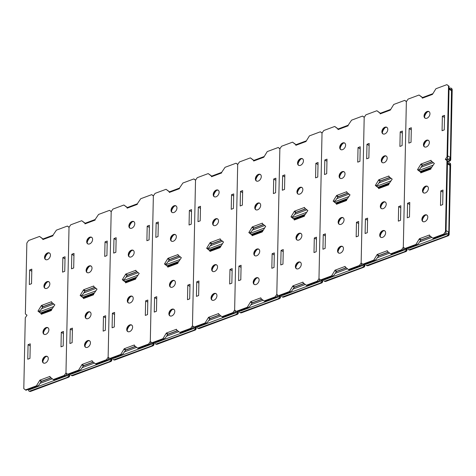 <?xml version="1.0" encoding="UTF-8"?>
<svg xmlns="http://www.w3.org/2000/svg" width="476" height="476" viewBox="0 0 476 476"><rect width="100%" height="100%" fill="white"/><g stroke="black" fill="none" stroke-linecap="round" stroke-linejoin="round"><path stroke-width="0.71" d="M384.828 230.872A3.814 2.576 -59.1 0 0 381.841 231.729A3.814 2.576 -59.1 0 0 380.276 234.347A3.814 2.576 -59.1 0 0 380.134 235.352A3.814 2.576 -59.1 0 0 380.925 237.387M385.429 202.145A3.814 2.576 -59.1 0 0 382.442 203.002A3.814 2.576 -59.1 0 0 380.877 205.62A3.814 2.576 -59.1 0 0 380.735 206.62A3.814 2.576 -59.1 0 0 381.526 208.655M385.62 232.907A3.814 2.576 120.9 0 1 383.846 236.584A3.814 2.576 120.9 0 1 380.711 237.274A3.814 2.576 120.9 0 1 379.717 235.102A3.814 2.576 120.9 0 1 381.49 231.425A3.814 2.576 120.9 0 1 384.626 230.735A3.814 2.576 120.9 0 1 385.62 232.907M380.318 206.376A3.814 2.576 -59.1 0 0 381.312 208.547A3.814 2.576 -59.1 0 0 384.453 207.851A3.814 2.576 -59.1 0 0 386.22 204.174A3.814 2.576 -59.1 0 0 385.233 202.002A3.814 2.576 -59.1 0 0 382.091 202.699A3.814 2.576 -59.1 0 0 380.318 206.376M383.091 133.958A3.814 2.576 120.9 0 1 382.299 131.923A3.814 2.576 120.9 0 1 382.442 130.918A3.814 2.576 120.9 0 1 384.007 128.3A3.814 2.576 120.9 0 1 386.994 127.443M382.49 162.685A3.814 2.576 120.9 0 1 381.698 160.656A3.814 2.576 120.9 0 1 381.841 159.65A3.814 2.576 120.9 0 1 383.406 157.032A3.814 2.576 120.9 0 1 386.393 156.176M381.883 131.673A3.814 2.576 -59.1 0 0 382.877 133.845A3.814 2.576 -59.1 0 0 386.018 133.155A3.814 2.576 -59.1 0 0 387.785 129.478A3.814 2.576 -59.1 0 0 386.798 127.306A3.814 2.576 -59.1 0 0 383.656 127.996A3.814 2.576 -59.1 0 0 381.883 131.673M387.184 158.205A3.814 2.576 120.9 0 1 385.411 161.882A3.814 2.576 120.9 0 1 382.276 162.578A3.814 2.576 120.9 0 1 381.282 160.406A3.814 2.576 120.9 0 1 383.055 156.729A3.814 2.576 120.9 0 1 386.191 156.039A3.814 2.576 120.9 0 1 387.184 158.205M406.45 101.519L404.713 100.365L393.753 104.452L390.284 110.111L380.163 113.883L380.175 113.306L376.885 110.735L365.919 114.817L364.194 117.364L361.147 262.93L362.789 264.216L373.755 260.134L377.218 254.47L387.339 250.697L387.327 251.274L390.623 253.845L401.583 249.763L403.315 247.217L406.361 101.65L403.315 247.217L404.957 248.502L415.923 244.42L419.386 238.756L429.507 234.983L429.495 235.56L432.791 238.131L443.751 234.049L445.482 231.503L446.964 160.638L447.517 160.965L446.03 231.836L445.482 231.503M366.978 144.264L369.168 143.443L368.864 158.002L366.675 158.817L366.978 144.264L369.126 145.549M390.052 177.483L380.151 181.172A0.654 0.369 -110.4 0 1 380.574 180.844L378.783 179.773L388.904 176.001L388.892 176.572L392.188 179.149L388.731 184.236L378.837 187.931M379.199 188.359L378.61 188.008L378.598 188.579L388.719 184.813L388.731 184.236M378.61 188.008L375.32 185.432L378.783 179.773M404.713 100.365L406.361 101.65L408.087 99.109L419.053 95.021L422.343 97.598L422.331 98.169L432.452 94.397L435.921 88.738L446.881 84.651L448.529 85.936L447.047 156.806L445.316 159.347L446.964 160.638M402.398 131.061L400.203 131.882L399.899 146.435L402.095 145.62L402.398 131.061M365.413 218.96L367.603 218.145L367.299 232.699L365.11 233.52L365.413 218.96L367.561 220.245M400.53 220.317L398.335 221.138L398.638 206.578L400.834 205.763L400.53 220.317M381.74 161.281A7.08 4.784 120.9 0 1 384.798 156.176M382.341 132.548A7.08 4.784 120.9 0 1 385.399 127.443M378.771 180.345L380.151 181.172L377.736 184.73L375.867 185.765L375.32 185.432M380.889 113.615L376.885 110.735M380.764 113.657L380.175 113.306M400.203 131.882L402.357 133.167M382.329 131.477A7.08 4.784 120.9 0 1 384.447 127.943M381.728 160.21A7.08 4.784 120.9 0 1 383.846 156.675M388.345 252.066L378.616 255.689L379.009 255.541L377.218 254.47M383.834 202.139A7.08 4.784 -59.1 0 0 380.776 207.25M383.234 230.872A7.08 4.784 -59.1 0 0 380.175 235.977M379.009 255.541A0.654 0.369 69.6 0 0 378.587 255.868L376.171 259.432L374.309 260.461L373.755 260.134M379.324 188.312L375.867 185.765M403.856 247.639L403.69 249.234L402.137 250.09L391.171 254.178L390.623 253.845M402.137 250.09L401.583 249.763M374.309 260.461L363.343 264.549L362.789 264.216M388.487 252.179L378.587 255.868L377.206 255.041M398.638 206.578L400.792 207.863M382.282 231.372A7.08 4.784 -59.1 0 0 380.163 234.906M382.882 202.639A7.08 4.784 -59.1 0 0 380.764 206.173M342.66 246.586A3.814 2.576 -59.1 0 0 339.674 247.443A3.814 2.576 -59.1 0 0 338.109 250.061A3.814 2.576 -59.1 0 0 337.966 251.066A3.814 2.576 -59.1 0 0 338.757 253.095M343.261 217.853A3.814 2.576 -59.1 0 0 340.275 218.71A3.814 2.576 -59.1 0 0 338.71 221.334A3.814 2.576 -59.1 0 0 338.567 222.334A3.814 2.576 -59.1 0 0 339.358 224.369M343.452 248.615A3.814 2.576 120.9 0 1 341.679 252.292A3.814 2.576 120.9 0 1 338.543 252.988A3.814 2.576 120.9 0 1 337.549 250.816A3.814 2.576 120.9 0 1 339.323 247.139A3.814 2.576 120.9 0 1 342.458 246.449A3.814 2.576 120.9 0 1 343.452 248.615M338.15 222.09A3.814 2.576 -59.1 0 0 339.144 224.255A3.814 2.576 -59.1 0 0 342.28 223.565A3.814 2.576 -59.1 0 0 344.053 219.888A3.814 2.576 -59.1 0 0 343.065 217.716A3.814 2.576 -59.1 0 0 339.923 218.413A3.814 2.576 -59.1 0 0 338.15 222.09M340.923 149.666A3.814 2.576 120.9 0 1 340.132 147.637A3.814 2.576 120.9 0 1 340.275 146.632A3.814 2.576 120.9 0 1 341.839 144.014A3.814 2.576 120.9 0 1 344.826 143.157M340.322 178.399A3.814 2.576 120.9 0 1 339.531 176.364A3.814 2.576 120.9 0 1 339.674 175.364A3.814 2.576 120.9 0 1 341.238 172.746A3.814 2.576 120.9 0 1 344.225 171.89M339.715 147.387A3.814 2.576 -59.1 0 0 340.709 149.559A3.814 2.576 -59.1 0 0 343.845 148.863A3.814 2.576 -59.1 0 0 345.618 145.186A3.814 2.576 -59.1 0 0 344.63 143.02A3.814 2.576 -59.1 0 0 341.488 143.71A3.814 2.576 -59.1 0 0 339.715 147.387M345.017 173.918A3.814 2.576 120.9 0 1 343.244 177.596A3.814 2.576 120.9 0 1 340.108 178.292A3.814 2.576 120.9 0 1 339.114 176.12A3.814 2.576 120.9 0 1 340.887 172.443A3.814 2.576 120.9 0 1 344.023 171.747A3.814 2.576 120.9 0 1 345.017 173.918M348.129 125.247L348.117 125.825L337.996 129.597L338.008 129.02L334.717 126.449L323.751 130.531L322.026 133.078L318.974 278.644L320.622 279.93L331.588 275.842L335.05 270.184L345.171 266.411L345.159 266.982L348.456 269.559L359.416 265.471L361.147 262.93L364.194 117.364L362.545 116.079L351.585 120.16L348.129 125.247L338.234 128.942M324.81 159.978L327 159.157L326.697 173.716L324.507 174.531L324.81 159.978L326.958 161.263M347.885 193.191L337.984 196.885A0.654 0.369 -110.4 0 1 338.406 196.558L336.615 195.481L346.736 191.715L346.724 192.286L350.021 194.862L346.564 199.95L336.669 203.645M337.032 204.073L336.443 203.722L336.431 204.293L346.552 200.521L346.564 199.95M336.443 203.722L333.152 201.146L336.615 195.481M360.231 146.775L358.035 147.596L357.732 162.149L359.927 161.334L360.231 146.775M323.246 234.674L325.435 233.859L325.132 248.412L322.942 249.228L323.246 234.674L325.394 235.959M358.363 236.031L356.167 236.846L356.47 222.292L358.666 221.477L358.363 236.031M339.572 176.995A7.08 4.784 120.9 0 1 342.631 171.89M340.173 148.262A7.08 4.784 120.9 0 1 343.232 143.157M336.603 196.058L337.984 196.885L335.562 200.444L333.7 201.473L333.152 201.146M338.722 129.323L334.717 126.449M364.283 117.233L362.545 116.079M338.597 129.371L338.008 129.02M358.035 147.596L360.183 148.881M340.161 147.191A7.08 4.784 120.9 0 1 342.28 143.657M339.561 175.918A7.08 4.784 120.9 0 1 341.679 172.383M346.177 267.78L336.449 271.403L336.841 271.255L335.05 270.184M341.667 217.853A7.08 4.784 -59.1 0 0 338.609 222.958M341.066 246.586A7.08 4.784 -59.1 0 0 338.008 251.691M336.841 271.255A0.654 0.369 69.6 0 0 336.419 271.582L334.003 275.146L332.135 276.175L331.588 275.842M337.157 204.025L333.7 201.473M361.689 263.353L361.522 264.948L359.969 265.804L349.003 269.892L348.456 269.559M359.969 265.804L359.416 265.471M332.135 276.175L321.175 280.257L320.622 279.93M346.32 267.893L336.419 271.582L335.039 270.755M356.47 222.292L358.624 223.577M340.114 247.086A7.08 4.784 -59.1 0 0 337.996 250.62M340.715 218.353A7.08 4.784 -59.1 0 0 338.597 221.887M300.493 262.3A3.814 2.576 -59.1 0 0 297.506 263.157A3.814 2.576 -59.1 0 0 295.935 265.775A3.814 2.576 -59.1 0 0 295.792 266.78A3.814 2.576 -59.1 0 0 296.59 268.809M301.094 233.567A3.814 2.576 -59.1 0 0 298.107 234.424A3.814 2.576 -59.1 0 0 296.542 237.042A3.814 2.576 -59.1 0 0 296.399 238.048A3.814 2.576 -59.1 0 0 297.191 240.077M301.284 264.329A3.814 2.576 120.9 0 1 299.511 268.006A3.814 2.576 120.9 0 1 296.375 268.702A3.814 2.576 120.9 0 1 295.382 266.53A3.814 2.576 120.9 0 1 297.155 262.853A3.814 2.576 120.9 0 1 300.291 262.163A3.814 2.576 120.9 0 1 301.284 264.329M295.983 237.798A3.814 2.576 -59.1 0 0 296.976 239.969A3.814 2.576 -59.1 0 0 300.112 239.279A3.814 2.576 -59.1 0 0 301.885 235.602A3.814 2.576 -59.1 0 0 300.892 233.43A3.814 2.576 -59.1 0 0 297.756 234.121A3.814 2.576 -59.1 0 0 295.983 237.798M298.755 165.38A3.814 2.576 120.9 0 1 297.964 163.351A3.814 2.576 120.9 0 1 298.107 162.346A3.814 2.576 120.9 0 1 299.672 159.728A3.814 2.576 120.9 0 1 302.659 158.871M298.154 194.113A3.814 2.576 120.9 0 1 297.357 192.078A3.814 2.576 120.9 0 1 297.5 191.078A3.814 2.576 120.9 0 1 299.071 188.454A3.814 2.576 120.9 0 1 302.058 187.598M297.548 163.101A3.814 2.576 -59.1 0 0 298.541 165.273A3.814 2.576 -59.1 0 0 301.677 164.577A3.814 2.576 -59.1 0 0 303.45 160.9A3.814 2.576 -59.1 0 0 302.456 158.734A3.814 2.576 -59.1 0 0 299.321 159.424A3.814 2.576 -59.1 0 0 297.548 163.101M302.849 189.632A3.814 2.576 120.9 0 1 301.076 193.31A3.814 2.576 120.9 0 1 297.94 194A3.814 2.576 120.9 0 1 296.947 191.834A3.814 2.576 120.9 0 1 298.72 188.157A3.814 2.576 120.9 0 1 301.855 187.461A3.814 2.576 120.9 0 1 302.849 189.632M305.949 141.539L295.828 145.311L295.84 144.734L292.55 142.157L281.584 146.245L279.858 148.792L276.806 294.352L278.454 295.644L289.42 291.556L292.883 285.897L303.004 282.125L302.992 282.696L306.288 285.273L317.248 281.185L318.974 278.644L322.026 133.078L320.378 131.787L309.418 135.874L305.949 141.539M282.643 175.686L284.832 174.87L284.529 189.424L282.333 190.245L282.643 175.686L284.791 176.977M305.717 208.905L295.816 212.594A0.654 0.369 -110.4 0 1 296.239 212.266L294.448 211.195L304.569 207.423L304.557 208L307.853 210.57L304.396 215.664L294.501 219.359M294.864 219.781L294.275 219.43L294.263 220.007L304.384 216.235L304.396 215.664M294.275 219.43L290.985 216.86L294.448 211.195M318.063 162.489L315.868 163.304L315.564 177.863L317.76 177.048L318.063 162.489M281.078 250.388L283.268 249.567L282.964 264.126L280.769 264.942L281.078 250.388L283.226 251.673M316.195 251.745L313.999 252.56L314.303 238.006L316.498 237.185L316.195 251.745M297.399 192.703A7.08 4.784 120.9 0 1 300.457 187.598M298.006 163.976A7.08 4.784 120.9 0 1 301.064 158.871M294.436 211.772L295.816 212.594L293.394 216.158L291.532 217.187L290.985 216.86M296.554 145.037L292.55 142.157M322.115 132.947L320.378 131.787M296.429 145.085L295.84 144.734M315.868 163.304L318.016 164.595M297.994 162.905A7.08 4.784 120.9 0 1 300.112 159.371M297.393 191.632A7.08 4.784 120.9 0 1 299.511 188.097M304.009 283.488L294.275 287.117L294.674 286.969L292.883 285.897M299.499 233.567A7.08 4.784 -59.1 0 0 296.441 238.672M298.898 262.3A7.08 4.784 -59.1 0 0 295.834 267.405M294.674 286.969A0.654 0.369 69.6 0 0 294.251 287.296L291.83 290.854L289.967 291.889L289.42 291.556M294.989 219.739L291.532 217.187M319.515 279.067L319.354 280.656L317.801 281.518L306.836 285.6L306.288 285.273M317.801 281.518L317.248 281.185M289.967 291.889L279.007 295.971L278.454 295.644M304.152 283.607L294.251 287.296L292.871 286.469M314.303 238.006L316.451 239.291M297.946 262.8A7.08 4.784 -59.1 0 0 295.828 266.334M298.547 234.067A7.08 4.784 -59.1 0 0 296.429 237.601M258.325 278.014A3.814 2.576 -59.1 0 0 255.338 278.871A3.814 2.576 -59.1 0 0 253.767 281.489A3.814 2.576 -59.1 0 0 253.625 282.488A3.814 2.576 -59.1 0 0 254.422 284.523M258.926 249.281A3.814 2.576 -59.1 0 0 255.939 250.138A3.814 2.576 -59.1 0 0 254.374 252.756A3.814 2.576 -59.1 0 0 254.232 253.762A3.814 2.576 -59.1 0 0 255.023 255.79M259.117 280.043A3.814 2.576 120.9 0 1 257.343 283.72A3.814 2.576 120.9 0 1 254.208 284.41A3.814 2.576 120.9 0 1 253.214 282.244A3.814 2.576 120.9 0 1 254.987 278.567A3.814 2.576 120.9 0 1 258.123 277.871A3.814 2.576 120.9 0 1 259.117 280.043M253.815 253.512A3.814 2.576 -59.1 0 0 254.809 255.683A3.814 2.576 -59.1 0 0 257.944 254.987A3.814 2.576 -59.1 0 0 259.717 251.31A3.814 2.576 -59.1 0 0 258.724 249.144A3.814 2.576 -59.1 0 0 255.588 249.835A3.814 2.576 -59.1 0 0 253.815 253.512M256.588 181.094A3.814 2.576 120.9 0 1 255.796 179.059A3.814 2.576 120.9 0 1 255.939 178.06A3.814 2.576 120.9 0 1 257.504 175.442A3.814 2.576 120.9 0 1 260.491 174.585M255.987 209.827A3.814 2.576 120.9 0 1 255.19 207.792A3.814 2.576 120.9 0 1 255.332 206.786A3.814 2.576 120.9 0 1 256.903 204.168A3.814 2.576 120.9 0 1 259.89 203.311M255.38 178.815A3.814 2.576 -59.1 0 0 256.374 180.987A3.814 2.576 -59.1 0 0 259.509 180.291A3.814 2.576 -59.1 0 0 261.282 176.614A3.814 2.576 -59.1 0 0 260.289 174.442A3.814 2.576 -59.1 0 0 257.153 175.138A3.814 2.576 -59.1 0 0 255.38 178.815M260.681 205.346A3.814 2.576 120.9 0 1 258.908 209.023A3.814 2.576 120.9 0 1 255.773 209.714A3.814 2.576 120.9 0 1 254.779 207.542A3.814 2.576 120.9 0 1 256.552 203.865A3.814 2.576 120.9 0 1 259.688 203.175A3.814 2.576 120.9 0 1 260.681 205.346M263.781 157.253L253.66 161.019L253.672 160.448L250.382 157.871L239.416 161.959L237.691 164.5L234.638 310.066L236.286 311.358L247.252 307.27L250.715 301.605L260.836 297.839L260.824 298.41L264.12 300.987L275.08 296.899L276.806 294.352L279.858 148.792L278.21 147.5L267.244 151.588L263.781 157.253M240.475 191.4L242.665 190.584L242.361 205.138L240.166 205.959L240.475 191.4L242.623 192.685M262.389 223.714L265.685 226.284L262.216 231.949L252.096 235.721L252.107 235.144L248.817 232.574L252.28 226.909L262.401 223.137L262.389 223.714M275.896 178.202L273.7 179.018L273.397 193.577L275.592 192.756L275.896 178.202M238.91 266.096L241.1 265.281L240.796 279.84L238.601 280.656L238.91 266.096L241.058 267.387M274.027 267.458L271.832 268.274L272.135 253.72L274.331 252.899L274.027 267.458M255.231 208.417A7.08 4.784 120.9 0 1 258.289 203.311M255.838 179.69A7.08 4.784 120.9 0 1 258.896 174.579M263.549 224.618L253.648 228.307L251.227 231.871L249.364 232.901L248.817 232.574M254.386 160.751L250.382 157.871M279.947 148.661L278.21 147.5M252.268 227.48L253.648 228.307A0.654 0.369 -110.4 0 1 254.071 227.98L252.28 226.909M254.261 160.799L253.672 160.448M273.7 179.018L275.848 180.303M255.826 178.613A7.08 4.784 120.9 0 1 257.944 175.079M255.225 207.346A7.08 4.784 120.9 0 1 257.343 203.811M261.836 299.202L252.107 302.825L252.506 302.682L250.715 301.605M257.332 249.281A7.08 4.784 -59.1 0 0 254.273 254.386M256.725 278.008A7.08 4.784 -59.1 0 0 253.666 283.119M252.506 302.682A0.654 0.369 69.6 0 0 252.084 303.01L249.662 306.568L247.8 307.597L247.252 307.27M252.821 235.447L249.364 232.901M277.347 294.781L277.187 296.37L275.634 297.232L264.668 301.314L264.12 300.987M275.634 297.232L275.08 296.899M252.696 235.495L252.107 235.144M247.8 307.597L236.84 311.685L236.286 311.358M261.984 299.315L252.084 303.01L250.703 302.183M272.135 253.72L274.283 255.005M255.779 278.508A7.08 4.784 -59.1 0 0 253.66 282.042M256.38 249.781A7.08 4.784 -59.1 0 0 254.261 253.315M216.152 293.722A3.814 2.576 -59.1 0 0 213.171 294.579A3.814 2.576 -59.1 0 0 211.6 297.202A3.814 2.576 -59.1 0 0 211.457 298.202A3.814 2.576 -59.1 0 0 212.254 300.237M216.758 264.995A3.814 2.576 -59.1 0 0 213.772 265.852A3.814 2.576 -59.1 0 0 212.207 268.47A3.814 2.576 -59.1 0 0 212.058 269.475A3.814 2.576 -59.1 0 0 212.855 271.504M216.949 295.757A3.814 2.576 120.9 0 1 215.176 299.434A3.814 2.576 120.9 0 1 212.04 300.124A3.814 2.576 120.9 0 1 211.046 297.958A3.814 2.576 120.9 0 1 212.82 294.281A3.814 2.576 120.9 0 1 215.955 293.585A3.814 2.576 120.9 0 1 216.949 295.757M211.647 269.226A3.814 2.576 -59.1 0 0 212.641 271.397A3.814 2.576 -59.1 0 0 215.777 270.701A3.814 2.576 -59.1 0 0 217.55 267.024A3.814 2.576 -59.1 0 0 216.556 264.858A3.814 2.576 -59.1 0 0 213.421 265.548A3.814 2.576 -59.1 0 0 211.647 269.226M214.42 196.808A3.814 2.576 120.9 0 1 213.623 194.773A3.814 2.576 120.9 0 1 213.766 193.774A3.814 2.576 120.9 0 1 215.336 191.15A3.814 2.576 120.9 0 1 218.323 190.293M213.819 225.535A3.814 2.576 120.9 0 1 213.022 223.506A3.814 2.576 120.9 0 1 213.165 222.5A3.814 2.576 120.9 0 1 214.735 219.882A3.814 2.576 120.9 0 1 217.716 219.025M213.212 194.529A3.814 2.576 -59.1 0 0 214.206 196.695A3.814 2.576 -59.1 0 0 217.342 196.005A3.814 2.576 -59.1 0 0 219.115 192.328A3.814 2.576 -59.1 0 0 218.121 190.156A3.814 2.576 -59.1 0 0 214.985 190.852A3.814 2.576 -59.1 0 0 213.212 194.529M218.514 221.054A3.814 2.576 120.9 0 1 216.741 224.731A3.814 2.576 120.9 0 1 213.605 225.428A3.814 2.576 120.9 0 1 212.611 223.256A3.814 2.576 120.9 0 1 214.384 219.579A3.814 2.576 120.9 0 1 217.52 218.889A3.814 2.576 120.9 0 1 218.514 221.054M221.626 172.389L221.614 172.961L211.493 176.733L211.505 176.162L208.214 173.585L197.248 177.673L195.523 180.214L192.471 325.78L194.119 327.066L205.085 322.984L208.547 317.319L218.668 313.547L218.657 314.124L221.947 316.695L232.913 312.613L234.638 310.066L237.691 164.5L236.042 163.214L225.077 167.302L221.626 172.389L211.731 176.084M198.308 207.114L200.497 206.298L200.194 220.852L197.998 221.667L198.308 207.114L200.455 208.399M220.221 239.428L223.512 241.998L220.049 247.663L209.928 251.429L209.94 250.858L206.649 248.282L210.112 242.623L220.233 238.851L220.221 239.428M233.728 193.916L231.532 194.732L231.229 209.285L233.418 208.47L233.728 193.916M196.743 281.81L198.932 280.995L198.629 295.548L196.433 296.37L196.743 281.81L198.891 283.101M231.854 283.172L229.664 283.988L229.968 269.428L232.163 268.613L231.854 283.172M213.064 224.131A7.08 4.784 120.9 0 1 216.122 219.025M213.665 195.398A7.08 4.784 120.9 0 1 216.729 190.293M221.382 240.332L211.481 244.021L209.059 247.585L207.197 248.615L206.649 248.282M212.219 176.465L208.214 173.585M237.78 164.369L236.042 163.214M210.1 243.194L211.481 244.021A0.654 0.369 -110.4 0 1 211.903 243.694L210.112 242.623M212.094 176.513L211.505 176.162M231.532 194.732L233.68 196.017M213.659 194.327A7.08 4.784 120.9 0 1 215.777 190.793M213.058 223.06A7.08 4.784 120.9 0 1 215.176 219.525M219.668 314.916L209.94 318.539L210.338 318.39L208.547 317.319M215.164 264.995A7.08 4.784 -59.1 0 0 212.106 270.1M214.557 293.722A7.08 4.784 -59.1 0 0 211.499 298.827M210.338 318.39A0.654 0.369 69.6 0 0 209.916 318.718L207.494 322.282L205.632 323.311L205.085 322.984M210.654 251.161L207.197 248.615M235.18 310.489L235.019 312.083L233.466 312.94L222.5 317.028L221.947 316.695M233.466 312.94L232.913 312.613M210.529 251.209L209.94 250.858M205.632 323.311L194.672 327.399L194.119 327.066M219.817 315.029L209.916 318.718L208.536 317.897M229.968 269.428L232.115 270.719M213.611 294.222A7.08 4.784 -59.1 0 0 211.493 297.756M214.212 265.495A7.08 4.784 -59.1 0 0 212.094 269.029M173.984 309.436A3.814 2.576 -59.1 0 0 171.003 310.292A3.814 2.576 -59.1 0 0 169.432 312.91A3.814 2.576 -59.1 0 0 169.289 313.916A3.814 2.576 -59.1 0 0 170.087 315.945M174.591 280.709A3.814 2.576 -59.1 0 0 171.604 281.566A3.814 2.576 -59.1 0 0 170.033 284.184A3.814 2.576 -59.1 0 0 169.89 285.183A3.814 2.576 -59.1 0 0 170.688 287.218M174.781 311.471A3.814 2.576 120.9 0 1 173.008 315.148A3.814 2.576 120.9 0 1 169.873 315.838A3.814 2.576 120.9 0 1 168.879 313.666A3.814 2.576 120.9 0 1 170.652 309.989A3.814 2.576 120.9 0 1 173.788 309.299A3.814 2.576 120.9 0 1 174.781 311.471M169.48 284.94A3.814 2.576 -59.1 0 0 170.473 287.105A3.814 2.576 -59.1 0 0 173.609 286.415A3.814 2.576 -59.1 0 0 175.382 282.738A3.814 2.576 -59.1 0 0 174.389 280.566A3.814 2.576 -59.1 0 0 171.253 281.262A3.814 2.576 -59.1 0 0 169.48 284.94M172.252 212.522A3.814 2.576 120.9 0 1 171.455 210.487A3.814 2.576 120.9 0 1 171.598 209.482A3.814 2.576 120.9 0 1 173.169 206.864A3.814 2.576 120.9 0 1 176.156 206.007M171.652 241.249A3.814 2.576 120.9 0 1 170.854 239.22A3.814 2.576 120.9 0 1 170.997 238.214A3.814 2.576 120.9 0 1 172.568 235.596A3.814 2.576 120.9 0 1 175.549 234.739M171.045 210.237A3.814 2.576 -59.1 0 0 172.038 212.409A3.814 2.576 -59.1 0 0 175.174 211.719A3.814 2.576 -59.1 0 0 176.947 208.042A3.814 2.576 -59.1 0 0 175.953 205.87A3.814 2.576 -59.1 0 0 172.818 206.56A3.814 2.576 -59.1 0 0 171.045 210.237M176.346 236.768A3.814 2.576 120.9 0 1 174.573 240.445A3.814 2.576 120.9 0 1 171.437 241.142A3.814 2.576 120.9 0 1 170.444 238.97A3.814 2.576 120.9 0 1 172.217 235.293A3.814 2.576 120.9 0 1 175.352 234.603A3.814 2.576 120.9 0 1 176.346 236.768M179.458 188.103L179.446 188.674L169.325 192.447L169.337 191.87L166.047 189.299L155.081 193.381L153.355 195.928L150.303 341.494L151.951 342.779L162.917 338.698L166.38 333.033L176.501 329.261L176.489 329.838L179.779 332.409L190.745 328.327L192.471 325.78L195.523 180.214L193.875 178.928L182.909 183.01L179.458 188.103L169.563 191.798M156.14 222.827L158.329 222.006L158.026 236.566L155.83 237.381L156.14 222.827L158.288 224.113M179.214 256.046L169.313 259.735A0.654 0.369 -110.4 0 1 169.736 259.408L167.945 258.337L178.066 254.565L178.054 255.136L181.344 257.712L177.893 262.8L167.998 266.495M168.361 266.923L167.772 266.572L167.76 267.143L177.881 263.371L177.893 262.8M167.772 266.572L164.482 263.996L167.945 258.337M191.56 209.624L189.365 210.446L189.061 224.999L191.251 224.184L191.56 209.624M154.575 297.524L156.765 296.709L156.461 311.262L154.266 312.083L154.575 297.524L156.723 298.809M189.686 298.88L187.496 299.701L187.8 285.142L189.995 284.327L189.686 298.88M170.896 239.845A7.08 4.784 120.9 0 1 173.954 234.739M171.497 211.112A7.08 4.784 120.9 0 1 174.555 206.007M167.933 258.908L169.313 259.735L166.892 263.293L165.029 264.329L164.482 263.996M170.051 192.179L166.047 189.299M195.612 180.083L193.875 178.928M169.926 192.221L169.337 191.87M189.365 210.446L191.513 211.731M171.491 210.041A7.08 4.784 120.9 0 1 173.609 206.507M170.89 238.773A7.08 4.784 120.9 0 1 173.008 235.239M177.5 330.63L167.772 334.253L168.171 334.104L166.38 333.033M172.99 280.703A7.08 4.784 -59.1 0 0 169.932 285.814M172.389 309.436A7.08 4.784 -59.1 0 0 169.331 314.541M168.171 334.104A0.654 0.369 69.6 0 0 167.748 334.432L165.327 337.996L163.464 339.025L162.917 338.698M168.486 266.875L165.029 264.329M193.012 326.203L192.851 327.797L191.298 328.654L180.333 332.742L179.779 332.409M191.298 328.654L190.745 328.327M163.464 339.025L152.504 343.113L151.951 342.779M177.649 330.743L167.748 334.432L166.368 333.605M187.8 285.142L189.948 286.427M171.443 309.935A7.08 4.784 -59.1 0 0 169.325 313.47M172.044 281.203A7.08 4.784 -59.1 0 0 169.926 284.737M131.816 325.15A3.814 2.576 -59.1 0 0 128.835 326.006A3.814 2.576 -59.1 0 0 127.265 328.624A3.814 2.576 -59.1 0 0 127.122 329.63A3.814 2.576 -59.1 0 0 127.919 331.659M132.417 296.417A3.814 2.576 -59.1 0 0 129.436 297.274A3.814 2.576 -59.1 0 0 127.865 299.898A3.814 2.576 -59.1 0 0 127.723 300.897A3.814 2.576 -59.1 0 0 128.52 302.932M132.614 327.179A3.814 2.576 120.9 0 1 130.84 330.856A3.814 2.576 120.9 0 1 127.705 331.552A3.814 2.576 120.9 0 1 126.711 329.38A3.814 2.576 120.9 0 1 128.484 325.703A3.814 2.576 120.9 0 1 131.62 325.013A3.814 2.576 120.9 0 1 132.614 327.179M127.312 300.654A3.814 2.576 -59.1 0 0 128.306 302.819A3.814 2.576 -59.1 0 0 131.441 302.129A3.814 2.576 -59.1 0 0 133.215 298.452A3.814 2.576 -59.1 0 0 132.221 296.28A3.814 2.576 -59.1 0 0 129.085 296.976A3.814 2.576 -59.1 0 0 127.312 300.654M130.085 228.23A3.814 2.576 120.9 0 1 129.288 226.201A3.814 2.576 120.9 0 1 129.43 225.196A3.814 2.576 120.9 0 1 131.001 222.578A3.814 2.576 120.9 0 1 133.982 221.721M129.484 256.963A3.814 2.576 120.9 0 1 128.687 254.928A3.814 2.576 120.9 0 1 128.829 253.928A3.814 2.576 120.9 0 1 130.4 251.31A3.814 2.576 120.9 0 1 133.381 250.453M128.877 225.951A3.814 2.576 -59.1 0 0 129.871 228.123A3.814 2.576 -59.1 0 0 133.006 227.427A3.814 2.576 -59.1 0 0 134.779 223.75A3.814 2.576 -59.1 0 0 133.786 221.584A3.814 2.576 -59.1 0 0 130.65 222.274A3.814 2.576 -59.1 0 0 128.877 225.951M134.178 252.482A3.814 2.576 120.9 0 1 132.405 256.159A3.814 2.576 120.9 0 1 129.27 256.856A3.814 2.576 120.9 0 1 128.276 254.684A3.814 2.576 120.9 0 1 130.049 251.007A3.814 2.576 120.9 0 1 133.185 250.311A3.814 2.576 120.9 0 1 134.178 252.482M137.29 203.811L137.278 204.388L127.157 208.161L127.169 207.584L123.873 205.013L112.913 209.095L111.188 211.641L108.135 357.208L109.783 358.493L120.749 354.406L124.212 348.747L134.333 344.975L134.321 345.546L137.612 348.123L148.577 344.035L150.303 341.494L153.355 195.928L151.707 194.642L140.741 198.724L137.29 203.811L127.395 207.506M113.966 238.535L116.162 237.72L115.858 252.28L113.663 253.095L113.966 238.535L116.12 239.827M137.046 271.754L127.14 275.449A0.654 0.369 -110.4 0 1 127.568 275.122L125.777 274.045L135.898 270.279L135.886 270.85L139.176 273.426L135.725 278.514L125.831 282.209M126.194 282.637L125.604 282.286L125.593 282.857L135.714 279.085L135.725 278.514M125.604 282.286L122.308 279.709L125.777 274.045M149.393 225.338L147.197 226.16L146.894 240.713L149.083 239.898L149.393 225.338M112.401 313.238L114.597 312.423L114.294 326.976L112.098 327.791L112.401 313.238L114.555 314.523M147.518 314.594L145.329 315.409L145.632 300.856L147.828 300.041L147.518 314.594M128.728 255.558A7.08 4.784 120.9 0 1 131.787 250.447M129.329 226.826A7.08 4.784 120.9 0 1 132.387 221.721M125.765 274.622L127.14 275.449L124.724 279.007L122.862 280.037L122.308 279.709M127.883 207.887L123.873 205.013M153.439 195.797L151.707 194.642M127.758 207.935L127.169 207.584M147.197 226.16L149.345 227.445M129.323 225.755A7.08 4.784 120.9 0 1 131.441 222.221M128.722 254.481A7.08 4.784 120.9 0 1 130.84 250.947M135.333 346.344L125.604 349.967L126.003 349.818L124.212 348.747M130.823 296.417A7.08 4.784 -59.1 0 0 127.764 301.522M130.222 325.15A7.08 4.784 -59.1 0 0 127.163 330.255M126.003 349.818A0.654 0.369 69.6 0 0 125.581 350.146L123.159 353.71L121.297 354.739L120.749 354.406M126.319 282.589L122.862 280.037M150.844 341.917L150.678 343.505L149.131 344.368L138.165 348.45L137.612 348.123M149.131 344.368L148.577 344.035M121.297 354.739L110.331 358.821L109.783 358.493M135.481 346.457L125.581 350.146L124.2 349.319M145.632 300.856L147.78 302.141M129.276 325.649A7.08 4.784 -59.1 0 0 127.157 329.184M129.877 296.917A7.08 4.784 -59.1 0 0 127.758 300.451M89.649 340.864A3.814 2.576 -59.1 0 0 86.668 341.72A3.814 2.576 -59.1 0 0 85.097 344.338A3.814 2.576 -59.1 0 0 84.954 345.344A3.814 2.576 -59.1 0 0 85.751 347.373M90.25 312.131A3.814 2.576 -59.1 0 0 87.269 312.988A3.814 2.576 -59.1 0 0 85.698 315.606A3.814 2.576 -59.1 0 0 85.555 316.611A3.814 2.576 -59.1 0 0 86.352 318.64M90.446 342.893A3.814 2.576 120.9 0 1 88.673 346.57A3.814 2.576 120.9 0 1 85.537 347.266A3.814 2.576 120.9 0 1 84.544 345.094A3.814 2.576 120.9 0 1 86.317 341.417A3.814 2.576 120.9 0 1 89.452 340.721A3.814 2.576 120.9 0 1 90.446 342.893M85.144 316.362A3.814 2.576 -59.1 0 0 86.138 318.533A3.814 2.576 -59.1 0 0 89.274 317.843A3.814 2.576 -59.1 0 0 91.047 314.166A3.814 2.576 -59.1 0 0 90.053 311.994A3.814 2.576 -59.1 0 0 86.918 312.684A3.814 2.576 -59.1 0 0 85.144 316.362M87.917 243.944A3.814 2.576 120.9 0 1 87.12 241.915A3.814 2.576 120.9 0 1 87.263 240.91A3.814 2.576 120.9 0 1 88.834 238.292A3.814 2.576 120.9 0 1 91.814 237.435M87.316 272.677A3.814 2.576 120.9 0 1 86.519 270.642A3.814 2.576 120.9 0 1 86.662 269.642A3.814 2.576 120.9 0 1 88.233 267.018A3.814 2.576 120.9 0 1 91.213 266.161M86.709 241.665A3.814 2.576 -59.1 0 0 87.703 243.837A3.814 2.576 -59.1 0 0 90.839 243.141A3.814 2.576 -59.1 0 0 92.612 239.464A3.814 2.576 -59.1 0 0 91.618 237.298A3.814 2.576 -59.1 0 0 88.482 237.988A3.814 2.576 -59.1 0 0 86.709 241.665M92.011 268.196A3.814 2.576 120.9 0 1 90.238 271.873A3.814 2.576 120.9 0 1 87.102 272.564A3.814 2.576 120.9 0 1 86.108 270.398A3.814 2.576 120.9 0 1 87.881 266.721A3.814 2.576 120.9 0 1 91.017 266.024A3.814 2.576 120.9 0 1 92.011 268.196M95.123 219.525L95.111 220.102L84.99 223.869L85.002 223.298L81.705 220.721L70.746 224.809L69.02 227.355L65.968 372.916L67.616 374.207L78.576 370.12L82.045 364.455L92.165 360.689L92.154 361.26L95.444 363.837L106.41 359.749L108.135 357.208L111.188 211.641L109.539 210.35L98.574 214.438L95.123 219.525L85.228 223.22M71.799 254.249L73.994 253.434L73.691 267.988L71.495 268.809L71.799 254.249L73.947 255.541M94.879 287.468L84.972 291.157A0.654 0.369 -110.4 0 1 85.4 290.83L83.609 289.759L93.73 285.987L93.718 286.564L97.009 289.134L93.558 294.227L83.663 297.922M84.026 298.345L83.437 297.994L83.425 298.571L93.546 294.799L93.558 294.227M83.437 297.994L80.141 295.423L83.609 289.759M107.225 241.052L105.029 241.867L104.726 256.427L106.916 255.612L107.225 241.052M70.234 328.952L72.429 328.131L72.126 342.69L69.93 343.505L70.234 328.952L72.388 330.237M105.351 330.308L103.161 331.123L103.465 316.57L105.66 315.749L105.351 330.308M86.561 271.266A7.08 4.784 120.9 0 1 89.619 266.161M87.162 242.54A7.08 4.784 120.9 0 1 90.22 237.435M83.597 290.336L84.972 291.157L82.556 294.721L80.694 295.751L80.141 295.423M85.716 223.601L81.705 220.721M111.271 211.511L109.539 210.35M85.585 223.649L85.002 223.298M105.029 241.867L107.177 243.159M87.156 241.469A7.08 4.784 120.9 0 1 89.274 237.935M86.555 270.195A7.08 4.784 120.9 0 1 88.673 266.661M93.165 362.052L83.437 365.681L83.835 365.532L82.045 364.455M88.655 312.131A7.08 4.784 -59.1 0 0 85.597 317.236M88.054 340.864A7.08 4.784 -59.1 0 0 84.996 345.969M83.835 365.532A0.654 0.369 69.6 0 0 83.407 365.86L80.991 369.418L79.129 370.453L78.576 370.12M84.151 298.303L80.694 295.751M108.677 357.631L108.51 359.219L106.963 360.082L95.997 364.164L95.444 363.837M106.963 360.082L106.41 359.749M79.129 370.453L68.163 374.535L67.616 374.207M93.314 362.171L83.407 365.86L82.033 365.032M103.465 316.57L105.612 317.855M87.108 341.363A7.08 4.784 -59.1 0 0 84.99 344.898M87.709 312.631A7.08 4.784 -59.1 0 0 85.591 316.165M426.996 215.158A3.814 2.576 -59.1 0 0 424.009 216.015A3.814 2.576 -59.1 0 0 422.444 218.639A3.814 2.576 -59.1 0 0 422.301 219.638A3.814 2.576 -59.1 0 0 423.093 221.673M427.597 186.431A3.814 2.576 -59.1 0 0 424.61 187.288A3.814 2.576 -59.1 0 0 423.045 189.906A3.814 2.576 -59.1 0 0 422.902 190.912A3.814 2.576 -59.1 0 0 423.694 192.941M427.787 217.193A3.814 2.576 120.9 0 1 426.014 220.87A3.814 2.576 120.9 0 1 422.878 221.56A3.814 2.576 120.9 0 1 421.885 219.394A3.814 2.576 120.9 0 1 423.658 215.717A3.814 2.576 120.9 0 1 426.799 215.021A3.814 2.576 120.9 0 1 427.787 217.193M422.486 190.662A3.814 2.576 -59.1 0 0 423.479 192.834A3.814 2.576 -59.1 0 0 426.621 192.137A3.814 2.576 -59.1 0 0 428.394 188.46A3.814 2.576 -59.1 0 0 427.4 186.294A3.814 2.576 -59.1 0 0 424.259 186.985A3.814 2.576 -59.1 0 0 422.486 190.662M425.258 118.244A3.814 2.576 120.9 0 1 424.467 116.209A3.814 2.576 120.9 0 1 424.61 115.21A3.814 2.576 120.9 0 1 426.175 112.586A3.814 2.576 120.9 0 1 429.162 111.729M424.657 146.971A3.814 2.576 120.9 0 1 423.866 144.942A3.814 2.576 120.9 0 1 424.009 143.936A3.814 2.576 120.9 0 1 425.574 141.318A3.814 2.576 120.9 0 1 428.561 140.462M424.051 115.965A3.814 2.576 -59.1 0 0 425.044 118.131A3.814 2.576 -59.1 0 0 428.186 117.441A3.814 2.576 -59.1 0 0 429.959 113.764A3.814 2.576 -59.1 0 0 428.965 111.592A3.814 2.576 -59.1 0 0 425.824 112.288A3.814 2.576 -59.1 0 0 424.051 115.965M429.352 142.497A3.814 2.576 120.9 0 1 427.579 146.168A3.814 2.576 120.9 0 1 424.443 146.864A3.814 2.576 120.9 0 1 423.45 144.692A3.814 2.576 120.9 0 1 425.223 141.015A3.814 2.576 120.9 0 1 428.358 140.325A3.814 2.576 120.9 0 1 429.352 142.497M409.146 128.55L411.335 127.735L411.032 142.288L408.842 143.103L409.146 128.55L411.294 129.835M432.22 161.769L422.319 165.458A0.654 0.369 -110.4 0 1 422.742 165.13L420.951 164.059L431.072 160.287L431.06 160.864L434.356 163.435L430.899 168.522L421.004 172.217M421.367 172.645L420.778 172.294L420.766 172.871L430.887 169.099L430.899 168.522M420.778 172.294L417.488 169.718L420.951 164.059M444.566 115.353L442.371 116.168L442.067 130.721L444.263 129.906L444.566 115.353M407.581 203.246L409.771 202.431L409.467 216.985L407.277 217.806L407.581 203.246L409.729 204.537M442.698 204.609L440.502 205.424L440.812 190.864L443.001 190.049L442.698 204.609M423.908 145.567A7.08 4.784 120.9 0 1 426.966 140.462M424.509 116.834A7.08 4.784 120.9 0 1 427.567 111.729M420.939 164.631L422.319 165.458L419.903 169.022L418.041 170.051L417.488 169.718M423.057 97.901L419.053 95.021M447.517 160.965L445.869 159.68L447.422 158.823L447.595 157.134L449.082 86.269L446.881 84.651M449.082 86.269L448.529 85.936M447.595 157.134L447.047 156.806M422.932 97.949L422.343 97.598M442.371 116.168L444.524 117.453M424.503 115.763A7.08 4.784 120.9 0 1 426.615 112.229M423.896 144.496A7.08 4.784 120.9 0 1 426.014 140.961M430.512 236.352L420.784 239.975L421.177 239.827L419.386 238.756M426.002 186.431A7.08 4.784 -59.1 0 0 422.944 191.536M425.401 215.158A7.08 4.784 -59.1 0 0 422.343 220.263M421.177 239.827A0.654 0.369 69.6 0 0 420.754 240.154L418.339 243.718L416.476 244.747L415.923 244.42M421.492 172.598L418.041 170.051M446.03 231.836L445.857 233.52L444.304 234.376L433.338 238.464L432.791 238.131M444.304 234.376L443.751 234.049M416.476 244.747L405.51 248.835L404.957 248.502M430.655 236.465L420.754 240.154L419.374 239.333M440.812 190.864L442.96 192.155M424.449 215.658A7.08 4.784 -59.1 0 0 422.331 219.192M425.05 186.931A7.08 4.784 -59.1 0 0 422.938 190.465M445.869 159.68L445.316 159.347M47.481 356.572A3.814 2.576 -59.1 0 0 44.5 357.434A3.814 2.576 -59.1 0 0 42.929 360.052A3.814 2.576 -59.1 0 0 42.786 361.052A3.814 2.576 -59.1 0 0 43.584 363.087M48.082 327.845A3.814 2.576 -59.1 0 0 45.101 328.702A3.814 2.576 -59.1 0 0 43.53 331.32A3.814 2.576 -59.1 0 0 43.387 332.325A3.814 2.576 -59.1 0 0 44.185 334.354M48.278 358.606A3.814 2.576 120.9 0 1 46.505 362.284A3.814 2.576 120.9 0 1 43.364 362.974A3.814 2.576 120.9 0 1 42.376 360.808A3.814 2.576 120.9 0 1 44.149 357.131A3.814 2.576 120.9 0 1 47.285 356.435A3.814 2.576 120.9 0 1 48.278 358.606M42.977 332.075A3.814 2.576 -59.1 0 0 43.971 334.247A3.814 2.576 -59.1 0 0 47.106 333.551A3.814 2.576 -59.1 0 0 48.879 329.874A3.814 2.576 -59.1 0 0 47.886 327.708A3.814 2.576 -59.1 0 0 44.75 328.398A3.814 2.576 -59.1 0 0 42.977 332.075M45.75 259.658A3.814 2.576 120.9 0 1 44.952 257.623A3.814 2.576 120.9 0 1 45.095 256.623A3.814 2.576 120.9 0 1 46.666 254.005A3.814 2.576 120.9 0 1 49.647 253.149M45.149 288.385A3.814 2.576 120.9 0 1 44.351 286.356A3.814 2.576 120.9 0 1 44.494 285.35A3.814 2.576 120.9 0 1 46.065 282.732A3.814 2.576 120.9 0 1 49.046 281.875M44.542 257.379A3.814 2.576 -59.1 0 0 45.535 259.545A3.814 2.576 -59.1 0 0 48.671 258.855A3.814 2.576 -59.1 0 0 50.444 255.178A3.814 2.576 -59.1 0 0 49.45 253.006A3.814 2.576 -59.1 0 0 46.315 253.702A3.814 2.576 -59.1 0 0 44.542 257.379M49.843 283.91A3.814 2.576 120.9 0 1 48.07 287.587A3.814 2.576 120.9 0 1 44.928 288.277A3.814 2.576 120.9 0 1 43.941 286.106A3.814 2.576 120.9 0 1 45.714 282.429A3.814 2.576 120.9 0 1 48.849 281.738A3.814 2.576 120.9 0 1 49.843 283.91M52.955 235.239L52.943 235.816L42.822 239.583L42.834 239.011L39.538 236.435L28.578 240.523L26.846 243.063L25.365 313.934L27.013 315.219L25.282 317.766L23.8 388.63L25.448 389.921L36.408 385.834L39.877 380.169L49.998 376.397L49.986 376.974L53.276 379.55L64.242 375.463L65.968 372.916L69.02 227.355L67.372 226.064L56.406 230.152L52.955 235.239L43.06 238.934M29.631 269.963L31.827 269.148L31.523 283.702L29.328 284.523L29.631 269.963L31.779 271.249M52.711 303.182L42.804 306.871A0.654 0.369 -110.4 0 1 43.233 306.544L41.442 305.473L51.563 301.701L51.551 302.278L54.841 304.848L51.39 309.935L41.495 313.63M41.852 314.059L41.269 313.708L41.257 314.285L51.378 310.513L51.39 309.935M41.269 313.708L37.973 311.137L41.442 305.473M65.051 256.766L62.862 257.581L62.558 272.141L64.748 271.32L65.051 256.766M28.066 344.66L30.262 343.845L29.958 358.404L27.763 359.219L28.066 344.66L30.214 345.951M63.183 346.022L60.993 346.837L61.297 332.284L63.486 331.463L63.183 346.022M44.393 286.98A7.08 4.784 120.9 0 1 47.451 281.875M44.994 258.254A7.08 4.784 120.9 0 1 48.052 253.143M41.43 306.044L42.804 306.871L40.389 310.435L38.526 311.465L37.973 311.137M43.542 239.315L39.538 236.435M69.103 227.225L67.372 226.064M43.417 239.363L42.834 239.011M62.862 257.581L65.01 258.867M44.988 257.177A7.08 4.784 120.9 0 1 47.106 253.643M44.387 285.909A7.08 4.784 120.9 0 1 46.505 282.375M50.997 377.765L41.269 381.389L41.668 381.246L39.877 380.169M46.487 327.845A7.08 4.784 -59.1 0 0 43.429 332.95M45.886 356.572A7.08 4.784 -59.1 0 0 42.828 361.683M41.668 381.246A0.654 0.369 69.6 0 0 41.239 381.573L38.824 385.132L36.961 386.161L36.408 385.834M41.977 314.011L38.526 311.465M66.509 373.345L66.343 374.933L64.79 375.79L53.83 379.878L53.276 379.55M64.79 375.79L64.242 375.463M36.961 386.161L25.996 390.249L25.448 389.921M51.146 377.879L41.239 381.573L39.865 380.746M61.297 332.284L63.445 333.569M44.94 357.071A7.08 4.784 -59.1 0 0 42.822 360.606M45.541 328.345A7.08 4.784 -59.1 0 0 43.423 331.879M449.035 88.471L451.046 89.678A1.743 1.178 120.9 0 1 451.498 90.672L449.017 89.185L447.624 155.836L450.106 157.324L450.35 159.02L451.498 90.672M451.534 89.137A1.743 1.178 -59.1 0 0 451.075 88.143A1.743 1.178 -59.1 0 0 450.213 88.108L449.112 88.518M420.13 171.533L431.809 167.183M447.505 161.334L448.69 160.894A1.743 1.178 -59.1 0 0 450.07 158.859M450.106 157.324A1.743 1.178 120.9 0 1 448.719 159.359L446.559 160.162M433.196 165.148L418.731 170.533M433.374 162.667L421.111 167.237M432.464 93.831L422.569 97.52M422.742 165.13L432.077 161.656M447.47 163.173L449.481 164.375A1.743 1.178 120.9 0 1 449.933 165.368L447.458 163.881L446.06 230.539L448.541 232.02L448.785 233.722L449.933 165.368M449.969 163.839A1.743 1.178 -59.1 0 0 449.511 162.846A1.743 1.178 -59.1 0 0 448.648 162.804L447.547 163.22M409.342 249.668L447.398 235.757L409.342 249.668A1.743 1.178 -59.1 0 1 408.479 249.632A1.743 1.178 -59.1 0 1 408.027 248.639L408.039 247.889M448.541 232.02A1.743 1.178 120.9 0 1 447.154 234.055L409.372 248.139A1.743 1.178 120.9 0 1 408.509 248.097L408.116 247.865M447.125 235.59A1.743 1.178 -59.1 0 0 448.505 233.555M431.809 237.369L419.546 241.939M377.962 187.246L389.642 182.891M391.028 180.856L376.564 186.247M391.207 178.381L378.944 182.951M390.296 109.545L380.401 113.234M380.574 180.844L389.909 177.364M367.175 265.382L405.231 251.465L367.175 265.382A1.743 1.178 -59.1 0 1 366.312 265.346A1.743 1.178 -59.1 0 1 365.86 264.353L365.871 263.603M406.355 248.52L406.611 249.43L406.635 248.412M406.165 248.591A1.743 1.178 120.9 0 1 404.987 249.769L367.204 263.847A1.743 1.178 120.9 0 1 366.341 263.811L365.949 263.573M404.957 251.304A1.743 1.178 -59.1 0 0 406.337 249.269M389.642 253.077L377.379 257.647M335.794 202.96L347.474 198.605M348.86 196.57L334.396 201.961M349.039 194.095L336.776 198.665M338.406 196.558L347.742 193.077M325.007 281.096L363.063 267.179L325.007 281.096A1.743 1.178 -59.1 0 1 324.144 281.054A1.743 1.178 -59.1 0 1 323.692 280.066L323.704 279.317M364.188 264.234L364.443 265.144L364.467 264.126M363.997 264.305A1.743 1.178 120.9 0 1 362.819 265.483L325.037 279.561A1.743 1.178 120.9 0 1 324.174 279.525L323.781 279.287M362.789 267.018A1.743 1.178 -59.1 0 0 364.17 264.983M347.474 268.791L335.211 273.361M293.627 218.674L305.306 214.319M306.687 212.284L292.228 217.675M306.871 209.809L294.608 214.379M305.961 140.973L296.066 144.656M296.239 212.266L305.568 208.791M282.839 296.804L320.895 282.893L282.839 296.804A1.743 1.178 -59.1 0 1 281.976 296.768A1.743 1.178 -59.1 0 1 281.518 295.774L281.536 295.031M322.02 279.947L322.276 280.858L322.3 279.84M321.83 280.013A1.743 1.178 120.9 0 1 320.651 281.197L282.869 295.275A1.743 1.178 120.9 0 1 282.006 295.239L281.613 295.001M320.622 282.726A1.743 1.178 -59.1 0 0 322.002 280.691M305.306 284.505L293.043 289.075M251.459 234.382L263.139 230.033M264.519 227.998L250.061 233.383M264.704 225.517L252.441 230.086M263.793 156.681L253.898 160.37M254.071 227.98L263.401 224.505M240.672 312.518L278.728 298.607L240.672 312.518A1.743 1.178 -59.1 0 1 239.809 312.482A1.743 1.178 -59.1 0 1 239.351 311.488L239.368 310.745M279.852 295.655L280.108 296.572L280.132 295.554M279.662 295.727A1.743 1.178 120.9 0 1 278.484 296.911L240.701 310.989A1.743 1.178 120.9 0 1 239.839 310.947L239.446 310.715M278.454 298.44A1.743 1.178 -59.1 0 0 279.834 296.405M263.139 300.219L250.876 304.789M262.228 231.384L252.334 235.067M209.291 250.096L220.971 245.747M222.351 243.706L207.893 249.097M222.536 241.231L210.267 245.8M211.903 243.694L221.233 240.219M198.504 328.232L236.56 314.321L198.504 328.232A1.743 1.178 -59.1 0 1 197.641 328.196A1.743 1.178 -59.1 0 1 197.183 327.202L197.201 326.453M237.685 311.369L237.94 312.286L237.964 311.268M237.494 311.441A1.743 1.178 120.9 0 1 236.316 312.619L198.534 326.703A1.743 1.178 120.9 0 1 197.671 326.661L197.278 326.429M236.286 314.154A1.743 1.178 -59.1 0 0 237.667 312.119M220.971 315.933L208.702 320.503M220.061 247.098L210.166 250.781M167.124 265.81L178.803 261.455M180.184 259.42L165.725 264.811M180.368 256.945L168.099 261.514M169.736 259.408L179.065 255.927M156.336 343.946L194.392 330.029L156.336 343.946A1.743 1.178 -59.1 0 1 155.474 343.91A1.743 1.178 -59.1 0 1 155.015 342.916L155.033 342.167M195.511 327.083L195.773 327.994L195.797 326.976M195.327 327.155A1.743 1.178 120.9 0 1 194.148 328.333L156.366 342.411A1.743 1.178 120.9 0 1 155.503 342.375L155.111 342.137M194.119 329.868A1.743 1.178 -59.1 0 0 195.499 327.833M178.803 331.641L166.535 336.211M124.956 281.524L136.636 277.169M138.016 275.134L123.558 280.525M138.195 272.659L125.932 277.228M127.568 275.122L136.898 271.641M114.169 359.66L152.225 345.743L114.169 359.66A1.743 1.178 -59.1 0 1 113.306 359.618A1.743 1.178 -59.1 0 1 112.848 358.63L112.866 357.881M153.343 342.797L153.605 343.708L153.629 342.69M153.153 342.869A1.743 1.178 120.9 0 1 151.981 344.047L114.198 358.125A1.743 1.178 120.9 0 1 113.336 358.089L112.943 357.851M151.951 345.582A1.743 1.178 -59.1 0 0 153.331 343.541M136.636 347.355L124.367 351.925M82.782 297.238L94.468 292.883M95.849 290.848L81.39 296.239M96.027 288.373L83.764 292.942M85.4 290.83L94.73 287.355M72.001 375.368L110.057 361.457L72.001 375.368A1.743 1.178 -59.1 0 1 71.132 375.332A1.743 1.178 -59.1 0 1 70.68 374.338L70.698 373.595M111.176 358.511L111.438 359.422L111.461 358.404M110.985 358.577A1.743 1.178 120.9 0 1 109.813 359.761L72.031 373.838A1.743 1.178 120.9 0 1 71.168 373.803L70.775 373.565M109.783 361.29A1.743 1.178 -59.1 0 0 111.164 359.255M94.462 363.069L82.199 367.639M40.615 312.946L52.3 308.597M53.681 306.562L39.216 311.947M53.859 304.081L41.596 308.65M43.233 306.544L52.562 303.069M29.827 391.082L67.889 377.17L29.827 391.082A1.743 1.178 -59.1 0 1 28.965 391.046A1.743 1.178 -59.1 0 1 28.512 390.052L28.53 389.308M69.008 374.219L69.27 375.136L69.294 374.118M68.818 374.291A1.743 1.178 120.9 0 1 67.646 375.475L29.863 389.552A1.743 1.178 120.9 0 1 29 389.511L28.608 389.279M67.61 377.004A1.743 1.178 -59.1 0 0 68.996 374.969M52.295 378.783L40.032 383.353M420.362 171.717L431.571 167.54M447.505 161.602L448.69 160.894M448.719 159.359L447.446 158.597M451.206 88.244A1.743 1.178 120.9 0 1 451.355 88.31A1.743 1.178 120.9 0 1 451.807 89.304A1.743 0.827 -178.8 0 1 452.2 89.845A1.743 1.743 0 0 0 451.355 88.31L451.075 88.143M450.35 159.02A1.743 1.178 120.9 0 1 448.963 161.055A1.743 0.982 -110.4 0 0 449.606 161.156A1.743 1.743 0 0 0 450.742 159.561A1.743 0.827 -178.8 0 0 450.35 159.02M408.61 247.681L409.372 248.139M447.154 234.055L445.881 233.294M449.642 162.941A1.743 1.178 120.9 0 1 449.79 163.012A1.743 1.178 120.9 0 1 450.242 164A1.743 0.827 -178.8 0 1 450.635 164.541A1.743 1.743 0 0 0 449.79 163.012L449.511 162.846M448.785 233.722A1.743 1.178 120.9 0 1 447.398 235.757A1.743 0.982 -110.4 0 0 448.041 235.858A1.743 1.743 0 0 0 449.177 234.257A1.743 0.827 -178.8 0 0 448.785 233.722M410.258 249.936A1.743 0.982 -110.4 0 1 409.616 249.835A1.743 1.178 -59.1 0 1 408.753 249.799A1.743 1.743 0 0 0 410.258 249.936L448.041 235.858M378.194 187.425L389.404 183.254M366.443 263.389L367.204 263.847M404.987 249.769L403.713 249.007M406.611 249.43A1.743 1.178 120.9 0 1 405.231 251.465A1.743 0.982 -110.4 0 0 405.873 251.566A1.743 1.743 0 0 0 407.01 249.971A1.743 0.827 -178.8 0 0 406.611 249.43M368.091 265.65A1.743 0.982 -110.4 0 1 367.448 265.548A1.743 1.178 -59.1 0 1 366.585 265.507A1.743 1.743 0 0 0 368.091 265.65L405.873 251.566M336.026 203.139L347.23 198.962M324.275 279.103L325.037 279.561M362.819 265.483L361.546 264.715M364.443 265.144A1.743 1.178 120.9 0 1 363.063 267.179A1.743 0.982 -110.4 0 0 363.706 267.28A1.743 1.743 0 0 0 364.836 265.685A1.743 0.827 -178.8 0 0 364.443 265.144M325.923 281.358A1.743 0.982 -110.4 0 1 325.281 281.256A1.743 1.178 -59.1 0 1 324.418 281.221A1.743 1.743 0 0 0 325.923 281.358L363.706 267.28M293.859 218.853L305.062 214.676M282.107 294.817L282.869 295.275M320.651 281.197L319.378 280.429M322.276 280.858A1.743 1.178 120.9 0 1 320.895 282.893A1.743 0.982 -110.4 0 0 321.538 282.994A1.743 1.743 0 0 0 322.668 281.399A1.743 0.827 -178.8 0 0 322.276 280.858M283.755 297.072A1.743 0.982 -110.4 0 1 283.113 296.97A1.743 1.178 -59.1 0 1 282.25 296.935A1.743 1.743 0 0 0 283.755 297.072L321.538 282.994M251.691 234.567L262.895 230.39M239.94 310.53L240.701 310.989M278.484 296.911L277.21 296.143M280.108 296.572A1.743 1.178 120.9 0 1 278.728 298.607A1.743 0.982 -110.4 0 0 279.37 298.708A1.743 1.743 0 0 0 280.501 297.107A1.743 0.827 -178.8 0 0 280.108 296.572M241.588 312.786A1.743 0.982 -110.4 0 1 240.945 312.684A1.743 1.178 -59.1 0 1 240.082 312.649A1.743 1.743 0 0 0 241.588 312.786L279.37 298.708M209.523 250.281L220.727 246.104M197.772 326.244L198.534 326.703M236.316 312.619L235.043 311.857M237.94 312.286A1.743 1.178 120.9 0 1 236.56 314.321A1.743 0.982 -110.4 0 0 237.203 314.422A1.743 1.743 0 0 0 238.333 312.821A1.743 0.827 -178.8 0 0 237.94 312.286M199.42 328.5A1.743 0.982 -110.4 0 1 198.778 328.398A1.743 1.178 -59.1 0 1 197.915 328.363A1.743 1.743 0 0 0 199.42 328.5L237.203 314.422M167.356 265.989L178.56 261.818M155.604 341.952L156.366 342.411M194.148 328.333L192.869 327.571M195.773 327.994A1.743 1.178 120.9 0 1 194.392 330.029A1.743 0.982 -110.4 0 0 195.035 330.13A1.743 1.743 0 0 0 196.166 328.535A1.743 0.827 -178.8 0 0 195.773 327.994M157.253 344.213A1.743 0.982 -110.4 0 1 156.61 344.112A1.743 1.178 -59.1 0 1 155.747 344.071A1.743 1.743 0 0 0 157.253 344.213L195.035 330.13M125.188 281.703L136.392 277.526M113.437 357.666L114.198 358.125M151.981 344.047L150.702 343.279M153.605 343.708A1.743 1.178 120.9 0 1 152.225 345.743A1.743 0.982 -110.4 0 0 152.867 345.844A1.743 1.743 0 0 0 153.998 344.249A1.743 0.827 -178.8 0 0 153.605 343.708M115.085 359.921A1.743 0.982 -110.4 0 1 114.442 359.82A1.743 1.178 -59.1 0 1 113.58 359.785A1.743 1.743 0 0 0 115.085 359.921L152.867 345.844M83.014 297.417L94.224 293.24M71.269 373.38L72.031 373.838M109.813 359.761L108.534 358.993M111.438 359.422A1.743 1.178 120.9 0 1 110.057 361.457A1.743 0.982 -110.4 0 0 110.7 361.558A1.743 1.743 0 0 0 111.83 359.963A1.743 0.827 -178.8 0 0 111.438 359.422M72.917 375.635A1.743 0.982 -110.4 0 1 72.275 375.534A1.743 1.178 -59.1 0 1 71.412 375.499A1.743 1.743 0 0 0 72.917 375.635L110.7 361.558M40.847 313.131L52.057 308.954M29.095 389.094L29.863 389.552M67.646 375.475L66.366 374.707M69.27 375.136A1.743 1.178 120.9 0 1 67.889 377.17A1.743 0.982 -110.4 0 0 68.526 377.272A1.743 1.743 0 0 0 69.663 375.671A1.743 0.827 -178.8 0 0 69.27 375.136M30.744 391.349A1.743 0.982 -110.4 0 1 30.107 391.248A1.743 1.178 -59.1 0 1 29.244 391.212A1.743 1.743 0 0 0 30.744 391.349L68.526 377.272M452.2 89.845L450.742 159.561M449.606 161.156L447.494 161.941M431.262 167.992L420.653 171.943M450.635 164.541L449.177 234.257M389.094 183.706L378.485 187.657M407.045 248.264L407.01 249.971M346.927 199.42L336.318 203.371M364.872 263.978L364.836 265.685M304.759 215.128L294.15 219.085M322.704 279.686L322.668 281.399M262.585 230.842L251.982 234.793M280.537 295.4L280.501 297.107M220.418 246.556L209.815 250.507M238.369 311.114L238.333 312.821M178.25 262.27L167.647 266.221M196.201 326.828L196.166 328.535M136.082 277.984L125.48 281.935M154.034 342.541L153.998 344.249M93.915 293.692L83.312 297.649M111.866 358.25L111.83 359.963M51.747 309.406L41.144 313.357M69.698 373.963L69.663 375.671"/></g></svg>
